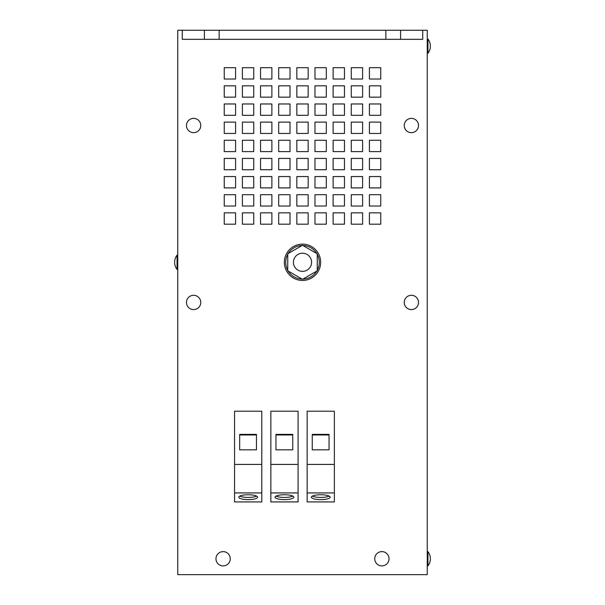 <?xml version="1.0" encoding="UTF-8"?>
<svg xmlns="http://www.w3.org/2000/svg" width="605" height="605" viewBox="0 0 605 605"><rect width="100%" height="100%" fill="white"/><g stroke="black" fill="none" stroke-linecap="round" stroke-linejoin="round"><path stroke-width="0.91" d="M284.463 499.624A9.415 2.435 180 0 0 293.879 497.189A9.415 2.435 180 0 0 284.463 494.754A9.415 2.435 180 0 0 275.056 497.189A9.415 2.435 180 0 0 284.463 499.624M276.062 496.092A9.415 2.435 180 0 0 284.463 497.431A9.415 2.435 180 0 0 292.873 496.092M248.171 499.624A9.415 2.435 180 0 0 257.586 497.189A9.415 2.435 180 0 0 248.171 494.754A9.415 2.435 180 0 0 238.763 497.189A9.415 2.435 180 0 0 248.171 499.624M239.769 496.092A9.415 2.435 180 0 0 248.171 497.431A9.415 2.435 180 0 0 256.58 496.092M320.756 499.624A9.415 2.435 180 0 0 330.171 497.189A9.415 2.435 180 0 0 320.756 494.754A9.415 2.435 180 0 0 311.348 497.189A9.415 2.435 180 0 0 320.756 499.624M312.354 496.092A9.415 2.435 180 0 0 320.756 497.431A9.415 2.435 180 0 0 329.165 496.092M404.374 124.116A7.147 7.147 0 0 0 409.971 132.525A7.147 7.147 0 0 0 418.38 126.921A7.147 7.147 0 0 0 412.784 118.512A7.147 7.147 0 0 0 404.374 124.116M404.374 301.04A7.147 7.147 0 0 0 409.971 309.45A7.147 7.147 0 0 0 418.38 303.846A7.147 7.147 0 0 0 412.784 295.437A7.147 7.147 0 0 0 404.374 301.04M427.939 38.985L427.259 38.985L427.259 53.27L427.939 53.27A11.722 11.722 0 0 0 427.939 38.985L427.939 53.27M427.939 551.616L427.259 551.616L427.259 565.902L427.939 565.902A11.722 11.722 0 0 0 427.939 551.616L427.939 565.902M320.65 262.298A18.15 18.15 0 0 1 302.5 280.44A18.15 18.15 0 0 1 284.358 262.298A18.15 18.15 0 0 1 302.5 244.148A18.15 18.15 0 0 1 320.65 262.298M287.753 270.314A16.789 16.789 0 0 1 287.753 254.274M317.247 254.274A16.789 16.789 0 0 1 317.247 270.314M316.823 271.055A16.789 16.789 0 0 1 302.923 279.071M302.077 279.071A16.789 16.789 0 0 1 288.177 271.055M311.575 262.298A9.075 9.075 0 0 1 302.5 271.365A9.075 9.075 0 0 1 293.425 262.298A9.075 9.075 0 0 1 302.5 253.223A9.075 9.075 0 0 1 311.575 262.298M177.061 255.34L177.061 255.151A11.722 11.722 0 0 0 177.061 269.437L177.061 255.34M381.891 551.616A7.147 7.147 0 0 0 374.745 558.755A7.147 7.147 0 0 0 381.891 565.902A7.147 7.147 0 0 0 389.038 558.755A7.147 7.147 0 0 0 381.891 551.616A7.147 7.147 0 0 0 374.745 558.755A7.147 7.147 0 0 0 381.891 565.902A7.147 7.147 0 0 0 389.038 558.755A7.147 7.147 0 0 0 381.891 551.616M223.109 551.616A7.147 7.147 0 0 0 215.962 558.755A7.147 7.147 0 0 0 223.109 565.902A7.147 7.147 0 0 0 230.255 558.755A7.147 7.147 0 0 0 223.109 551.616A7.147 7.147 0 0 0 215.962 558.755A7.147 7.147 0 0 0 223.109 565.902A7.147 7.147 0 0 0 230.255 558.755A7.147 7.147 0 0 0 223.109 551.616M193.623 295.3A7.147 7.147 0 0 0 186.476 302.447A7.147 7.147 0 0 0 193.623 309.586A7.147 7.147 0 0 0 200.769 302.447A7.147 7.147 0 0 0 193.623 295.3A7.147 7.147 0 0 0 186.476 302.447A7.147 7.147 0 0 0 193.623 309.586A7.147 7.147 0 0 0 200.769 302.447A7.147 7.147 0 0 0 193.623 295.3M193.623 118.376A7.147 7.147 0 0 0 186.476 125.515A7.147 7.147 0 0 0 193.623 132.661A7.147 7.147 0 0 0 200.769 125.515A7.147 7.147 0 0 0 193.623 118.376A7.147 7.147 0 0 0 186.476 125.515A7.147 7.147 0 0 0 193.623 132.661A7.147 7.147 0 0 0 200.769 125.515A7.147 7.147 0 0 0 193.623 118.376M182.279 30.25L204.399 30.25L204.399 39.325L182.279 39.325L182.279 30.25L177.741 30.25L177.741 574.637L427.259 574.637L427.259 30.25L385.861 30.25L385.861 39.325L422.721 39.325L422.721 30.25M347.86 574.637L257.125 574.637M204.399 39.325L219.139 39.325L219.139 30.25L385.861 30.25M219.139 39.325L385.861 39.325M380.757 79.021L380.757 67.677L369.413 67.677L369.413 79.021L380.757 79.021M380.757 97.163L380.757 85.819L369.413 85.819L369.413 97.163L380.757 97.163M380.757 115.313L380.757 103.969L369.413 103.969L369.413 115.313L380.757 115.313M253.729 224.19L253.729 212.847L242.393 212.847L242.393 224.19L253.729 224.19M235.587 79.021L235.587 67.677L224.243 67.677L224.243 79.021L235.587 79.021M235.587 97.163L235.587 85.819L224.243 85.819L224.243 97.163L235.587 97.163M235.587 115.313L235.587 103.969L224.243 103.969L224.243 115.313L235.587 115.313M253.729 206.04L253.729 194.697L242.393 194.697L242.393 206.04L253.729 206.04M253.729 187.898L253.729 176.554L242.393 176.554L242.393 187.898L253.729 187.898M253.729 169.748L253.729 158.404L242.393 158.404L242.393 169.748L253.729 169.748M253.729 151.605L253.729 140.262L242.393 140.262L242.393 151.605L253.729 151.605M235.587 133.455L235.587 122.112L224.243 122.112L224.243 133.455L235.587 133.455M235.587 151.605L235.587 140.262L224.243 140.262L224.243 151.605L235.587 151.605M235.587 169.748L235.587 158.404L224.243 158.404L224.243 169.748L235.587 169.748M235.587 187.898L235.587 176.554L224.243 176.554L224.243 187.898L235.587 187.898M224.243 224.19L235.587 224.19L235.587 212.847L224.243 212.847L224.243 224.19M224.243 206.04L235.587 206.04L235.587 194.697L224.243 194.697L224.243 206.04M326.314 206.04L326.314 194.697L314.978 194.697L314.978 206.04L326.314 206.04M326.314 187.898L326.314 176.554L314.978 176.554L314.978 187.898L326.314 187.898M326.314 169.748L326.314 158.404L314.978 158.404L314.978 169.748L326.314 169.748M326.314 151.605L326.314 140.262L314.978 140.262L314.978 151.605L326.314 151.605M326.314 133.455L326.314 122.112L314.978 122.112L314.978 133.455L326.314 133.455M326.314 115.313L326.314 103.969L314.978 103.969L314.978 115.313L326.314 115.313M326.314 97.163L326.314 85.819L314.978 85.819L314.978 97.163L326.314 97.163M326.314 79.021L326.314 67.677L314.978 67.677L314.978 79.021L326.314 79.021M344.464 224.19L344.464 212.847L333.121 212.847L333.121 224.19L344.464 224.19M344.464 206.04L344.464 194.697L333.121 194.697L333.121 206.04L344.464 206.04M344.464 187.898L344.464 176.554L333.121 176.554L333.121 187.898L344.464 187.898M344.464 169.748L344.464 158.404L333.121 158.404L333.121 169.748L344.464 169.748M344.464 151.605L344.464 140.262L333.121 140.262L333.121 151.605L344.464 151.605M344.464 133.455L344.464 122.112L333.121 122.112L333.121 133.455L344.464 133.455M344.464 115.313L344.464 103.969L333.121 103.969L333.121 115.313L344.464 115.313M344.464 97.163L344.464 85.819L333.121 85.819L333.121 97.163L344.464 97.163M362.607 97.163L362.607 85.819L351.271 85.819L351.271 97.163L362.607 97.163M362.607 79.021L362.607 67.677L351.271 67.677L351.271 79.021L362.607 79.021M380.757 224.19L380.757 212.847L369.413 212.847L369.413 224.19L380.757 224.19M380.757 206.04L380.757 194.697L369.413 194.697L369.413 206.04L380.757 206.04M380.757 187.898L380.757 176.554L369.413 176.554L369.413 187.898L380.757 187.898M380.757 169.748L380.757 158.404L369.413 158.404L369.413 169.748L380.757 169.748M380.757 151.605L380.757 140.262L369.413 140.262L369.413 151.605L380.757 151.605M380.757 133.455L380.757 122.112L369.413 122.112L369.413 133.455L380.757 133.455M362.607 187.898L362.607 176.554L351.271 176.554L351.271 187.898L362.607 187.898M362.607 206.04L362.607 194.697L351.271 194.697L351.271 206.04L362.607 206.04M362.607 224.19L362.607 212.847L351.271 212.847L351.271 224.19L362.607 224.19M344.464 79.021L344.464 67.677L333.121 67.677L333.121 79.021L344.464 79.021M362.607 169.748L362.607 158.404L351.271 158.404L351.271 169.748L362.607 169.748M362.607 151.605L362.607 140.262L351.271 140.262L351.271 151.605L362.607 151.605M362.607 133.455L362.607 122.112L351.271 122.112L351.271 133.455L362.607 133.455M362.607 115.313L362.607 103.969L351.271 103.969L351.271 115.313L362.607 115.313M271.879 151.605L271.879 140.262L260.536 140.262L260.536 151.605L271.879 151.605M271.879 133.455L271.879 122.112L260.536 122.112L260.536 133.455L271.879 133.455M271.879 115.313L271.879 103.969L260.536 103.969L260.536 115.313L271.879 115.313M271.879 97.163L271.879 85.819L260.536 85.819L260.536 97.163L271.879 97.163M290.022 187.898L290.022 176.554L278.686 176.554L278.686 187.898L290.022 187.898M290.022 206.04L290.022 194.697L278.686 194.697L278.686 206.04L290.022 206.04M290.022 224.19L290.022 212.847L278.686 212.847L278.686 224.19L290.022 224.19M271.879 79.021L271.879 67.677L260.536 67.677L260.536 79.021L271.879 79.021M271.879 169.748L271.879 158.404L260.536 158.404L260.536 169.748L271.879 169.748M271.879 187.898L271.879 176.554L260.536 176.554L260.536 187.898L271.879 187.898M271.879 206.04L271.879 194.697L260.536 194.697L260.536 206.04L271.879 206.04M271.879 224.19L271.879 212.847L260.536 212.847L260.536 224.19L271.879 224.19M253.729 79.021L253.729 67.677L242.393 67.677L242.393 79.021L253.729 79.021M253.729 97.163L253.729 85.819L242.393 85.819L242.393 97.163L253.729 97.163M253.729 115.313L253.729 103.969L242.393 103.969L242.393 115.313L253.729 115.313M253.729 133.455L253.729 122.112L242.393 122.112L242.393 133.455L253.729 133.455M308.172 187.898L308.172 176.554L296.828 176.554L296.828 187.898L308.172 187.898M308.172 169.748L308.172 158.404L296.828 158.404L296.828 169.748L308.172 169.748M308.172 151.605L308.172 140.262L296.828 140.262L296.828 151.605L308.172 151.605M308.172 133.455L308.172 122.112L296.828 122.112L296.828 133.455L308.172 133.455M326.314 224.19L326.314 212.847L314.978 212.847L314.978 224.19L326.314 224.19M308.172 79.021L308.172 67.677L296.828 67.677L296.828 79.021L308.172 79.021M308.172 97.163L308.172 85.819L296.828 85.819L296.828 97.163L308.172 97.163M308.172 115.313L308.172 103.969L296.828 103.969L296.828 115.313L308.172 115.313M290.022 169.748L290.022 158.404L278.686 158.404L278.686 169.748L290.022 169.748M290.022 151.605L290.022 140.262L278.686 140.262L278.686 151.605L290.022 151.605M290.022 133.455L290.022 122.112L278.686 122.112L278.686 133.455L290.022 133.455M290.022 115.313L290.022 103.969L278.686 103.969L278.686 115.313L290.022 115.313M290.022 97.163L290.022 85.819L278.686 85.819L278.686 97.163L290.022 97.163M290.022 79.021L290.022 67.677L278.686 67.677L278.686 79.021L290.022 79.021M308.172 224.19L308.172 212.847L296.828 212.847L296.828 224.19L308.172 224.19M308.172 206.04L308.172 194.697L296.828 194.697L296.828 206.04L308.172 206.04M219.139 30.25L204.399 30.25M400.601 39.325L400.601 30.25M302.5 279.321L287.753 270.806L287.753 253.782L302.5 245.267L317.247 253.782L317.247 270.806L302.5 279.321M302.923 245.517A16.789 16.789 0 0 1 316.823 253.54M288.177 253.54A16.789 16.789 0 0 1 302.077 245.517M298.076 492.931L298.076 501.931L270.858 501.931L270.858 492.931L298.076 492.931L298.076 411.203L270.858 411.203L270.858 464.421L298.076 464.421M270.858 492.931L270.858 464.421M292.744 434.382L275.963 434.382L275.963 449.833L292.744 449.833L292.744 434.382M261.784 492.931L261.784 501.931L234.566 501.931L234.566 492.931L261.784 492.931L261.784 411.203L234.566 411.203L234.566 464.421L261.784 464.421M234.566 492.931L234.566 464.421M256.452 434.382L239.671 434.382L239.671 449.833L256.452 449.833L256.452 434.382M334.368 492.931L334.368 501.931L307.151 501.931L307.151 492.931L334.368 492.931L334.368 411.203L307.151 411.203L307.151 464.421L334.368 464.421M307.151 492.931L307.151 464.421M329.037 434.382L312.256 434.382L312.256 449.833L329.037 449.833L329.037 434.382M329.037 449.833L329.037 434.972L312.256 434.972L312.256 449.833M256.452 449.833L256.452 434.972L239.671 434.972L239.671 449.833M292.744 449.833L292.744 434.972L275.963 434.972L275.963 449.833M177.741 255.151L177.061 255.151M177.741 269.437L177.061 269.437"/></g></svg>
